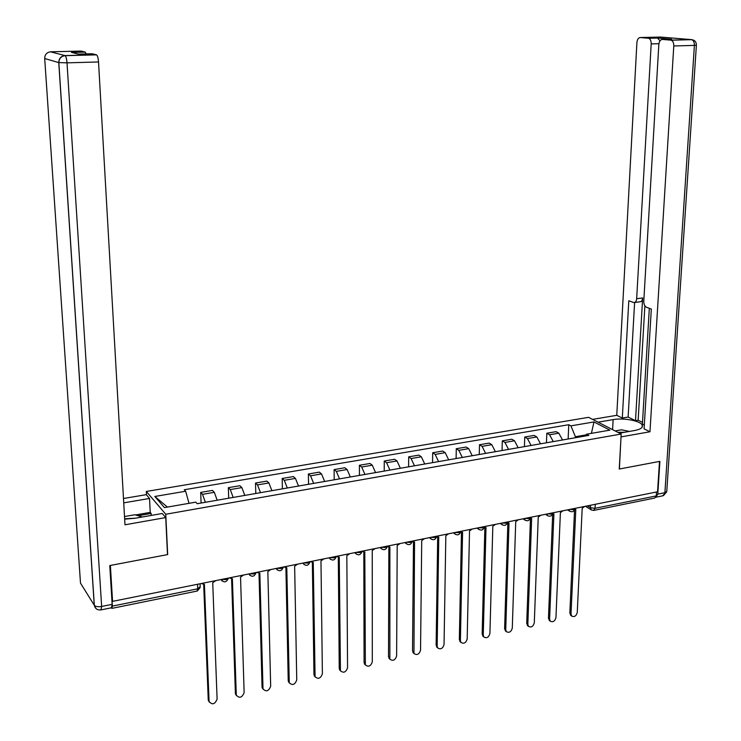<?xml version="1.0" encoding="UTF-8"?>
<svg xmlns="http://www.w3.org/2000/svg" width="741" height="741" viewBox="0 0 741 741"><rect width="100%" height="100%" fill="white"/><g stroke="black" fill="none" stroke-linecap="round" stroke-linejoin="round"><path stroke-width="1.11" d="M146.496 494.886L146.32 491.459L165.762 514.254L621.18 434.041L619.244 469.044L659.499 461.421L657.545 491.774L112.567 601.359L110.372 565.439L167.679 554.583L165.762 514.254M621.18 434.041L588.595 417.331L146.32 491.459M111.382 607.787L111.891 608.38L112.382 606.101L197.717 588.808L200.2 586.622L200.079 583.76M112.567 601.359L112.039 600.562L112.382 606.101M656.507 491.987L656.257 495.914L654.757 498.026L594.097 510.354M562.549 439.969L558.825 433.17L556.065 431.66L546.83 433.235L549.572 434.763L553.277 441.59M546.46 442.775L546.83 433.235M540.522 443.813L536.845 436.949L534.141 435.412L524.758 437.014L527.444 438.561L531.102 445.461M524.433 446.619L524.758 437.014M518.144 447.721L514.513 440.784L511.855 439.218L502.305 440.849L504.945 442.423L508.558 449.389M502.037 450.528L502.305 440.849M495.377 451.695L491.802 444.683L489.19 443.09L479.492 444.748L482.076 446.351L485.633 453.39M479.26 454.502L479.492 444.748M472.23 455.734L468.701 448.648L466.154 447.036L456.28 448.722L458.818 450.343L462.319 457.456M456.104 458.54L456.28 448.722M448.685 459.837L445.211 452.677L442.72 451.037L432.679 452.751L435.162 454.409L438.607 461.597M432.549 462.653L432.679 452.751M424.741 464.014L421.323 456.78L418.887 455.113L408.68 456.854L411.088 458.54L414.478 465.802M408.597 466.83L408.68 456.854M400.372 468.266L397.019 460.958L394.638 459.253L384.255 461.032L386.607 462.745L389.933 470.09M384.236 471.081L384.255 461.032M375.576 472.591L372.288 465.2L369.972 463.477L359.404 465.283L361.691 467.015L364.961 474.444M359.441 475.407L359.404 465.283M350.345 477L347.121 469.525L344.871 467.766L334.117 469.599L336.34 471.369L339.535 478.881M334.21 479.816L334.117 469.599M324.669 481.474L321.511 473.916L319.325 472.128L308.386 473.999L310.535 475.805L313.665 483.401M308.534 484.29L308.386 473.999M298.521 486.04L295.437 478.399L293.325 476.574L282.182 478.482L284.266 480.316L287.323 487.995M282.404 488.847L282.182 478.482M271.901 490.681L268.89 482.956L266.853 481.104L255.506 483.039L257.516 484.901L260.499 492.672M255.793 493.497L255.506 483.039M244.799 495.414L241.862 487.597L239.899 485.707L228.348 487.68L230.275 489.579L233.174 497.443M228.7 498.221L228.348 487.68M217.187 500.231L214.334 492.32L212.454 490.403L200.691 492.413L202.534 494.349L205.35 502.296M201.107 503.037L200.691 492.413M585.881 434.921L575.414 436.745L575.368 437.736M575.414 436.745L570.913 425.853L593.967 421.944L609.899 430.141L586.566 434.198L584.769 436.097M167.42 507.085L154.832 496.47L164.419 507.604L195.754 502.157L197.199 503.713L588.799 435.393L586.566 434.198M154.832 496.47L185.639 491.237L189.001 503.324M570.913 425.853L568.764 424.713L184.259 489.745L185.639 491.237M568.143 438.996L568.764 424.713M593.967 421.944L591.411 433.355M574.701 509.558L575.803 509.502L571.005 614.002L571.746 616.095C574.414 617.253 576.248 616.049 577.258 612.492L582.194 508.215L584.723 506.418M570.996 615.53L569.838 613.122L574.544 509.919M552.638 513.948L553.907 513.921L549.6 619.152L550.304 621.199C553.018 622.449 554.898 621.254 555.945 617.623L560.4 512.605L562.965 510.799M549.618 620.671L548.451 618.263L552.693 513.958M530.204 518.394L531.649 518.404L527.842 624.376L528.5 626.377C531.278 627.738 533.205 626.553 534.298 622.829L538.244 517.07L540.847 515.245M527.907 625.895L526.712 623.477L530.454 518.459M598.061 422.185L613.131 419.619C623.579 417.655 640.502 420.814 642.225 425.13C643.142 427.538 640.659 429.326 634.778 430.484L619.476 433.17M655.905 497.248L657.786 494.117L659.898 461.347L619.383 469.016L621.032 436.801M621.162 436.866L649.968 431.762L644.086 428.844L651.32 309.043L646.532 307.283C644.707 306.311 643.79 304.31 643.781 301.281L658.823 44.608C659.212 41.32 660.407 39.588 662.408 39.421L670.781 40.144L691.372 39.616L660.518 37.05L640.317 37.541C638.409 37.708 637.269 39.393 636.908 42.617L616.762 415.312L622.31 418.063L628.127 417.072L635.5 420.693L638.149 420.23L642.503 422.361M649.329 308.312L642.401 424.084L644.318 425.028M592.605 419.387L616.762 415.312M649.968 431.762L673.782 45.97C673.81 42.848 672.921 40.922 671.105 40.199L670.781 40.144M658.916 43.71L651.191 43.914C651.209 40.857 650.348 38.977 648.616 38.273L640.317 37.541M671.179 39.208L657.434 37.995L660.018 40.801M651.191 43.914L636.658 298.706C636.389 301.281 635.454 302.569 633.861 302.578L628.794 300.781L622.31 418.063M636.658 298.706L642.651 297.956L635.5 420.693M644.883 305.838L638.149 420.23M642.651 297.956C642.373 300.522 641.437 301.809 639.835 301.828L634.713 302.476M634.611 302.504L628.127 417.072M124.664 519.135L135.14 518.255L162.27 513.494L165.725 517.57L124.988 524.795L98.525 61.966L67.014 62.846L101.647 606.462L112.16 604.341L109.779 565.55L167.494 554.611L165.725 517.57M123.738 502.852L149.525 498.461L146.301 494.655L123.488 498.508M151.22 515.43L151.127 513.457L150.238 512.383L149.525 498.461M44.682 58.344L80.5 583.148L94.255 605.221L58.761 62.587L44.692 58.53C44.812 54.538 46.813 52.296 50.694 51.805L81.093 51.073L85.252 52.111L86.243 53.908M85.104 52.037L71.442 52.37L78.333 54.112L92.199 53.76L96.608 54.862C97.59 55.779 98.229 58.15 98.525 61.966M112.16 604.341L111.419 607.777L101.258 609.843M135.538 514.958L150.238 512.383M151.127 513.457L138.122 515.727M624.672 432.262L617.818 432.318M615.104 430.929L621.532 429.808L629.47 431.419M135.575 518.181L124.645 518.774M124.516 516.551L134.843 514.745L142.337 516.996M507.39 522.905L509.011 522.97L505.733 629.702L506.344 631.638C509.169 633.11 511.151 631.934 512.29 628.118L515.727 521.618L518.357 519.765M505.834 631.212L504.621 628.785L507.844 523.035M484.197 527.481L485.994 527.611L483.252 635.102L483.827 636.973C486.698 638.575 488.727 637.417 489.921 633.499L492.821 526.23L495.497 524.359M483.391 636.612L482.159 634.176L484.855 527.685M460.596 532.131L462.579 532.325L460.402 640.604L460.921 642.391C463.847 644.124 465.932 642.984 467.173 638.974L469.525 530.927L472.239 529.037M460.587 642.095L459.337 639.659L461.467 532.409M436.597 536.836L438.765 537.123L437.162 646.189L437.635 647.893C440.608 649.774 442.748 648.653 444.054 644.531L445.832 535.706L448.583 533.798M437.394 647.671L436.125 645.235L437.681 537.216M412.163 541.615L414.534 542.014L413.95 653.479C416.97 655.516 419.165 654.414 420.545 650.19L421.722 540.56L424.519 538.633M413.811 653.349L412.515 650.894L413.487 542.106M387.33 546.469L389.886 546.978L389.868 659.157C392.925 661.352 395.175 660.287 396.63 655.942L397.195 545.506L400.029 543.561M389.831 659.12L388.506 656.665L388.868 547.08M362.062 551.415L364.794 552.036L365.359 664.918C368.453 667.298 370.769 666.252 372.306 661.796L372.241 550.535L375.113 548.572M365.387 664.964L364.081 662.528L363.812 552.147M336.321 556.398L339.258 557.186L340.434 670.762C343.555 673.337 345.927 672.337 347.557 667.743L346.834 555.657L349.752 553.666M340.499 670.892L339.239 668.493L338.304 557.297M310.238 561.613L313.267 562.419L315.073 676.709C318.213 679.488 320.649 678.515 322.381 673.801L320.973 560.872L323.937 558.862M315.166 676.922L313.962 674.56L312.35 562.539M283.71 566.948L286.795 567.754L289.268 682.748C292.426 685.74 294.918 684.814 296.752 679.96L294.649 566.17L297.66 564.142M289.388 683.054L288.23 680.738L285.915 567.875M256.692 572.376L259.841 573.191L263.009 688.889C266.167 692.113 268.724 691.223 270.678 686.24L267.844 571.58L270.891 569.523M263.148 689.287L262.045 687.027L259.007 573.312M229.173 577.915L232.387 578.721L236.286 695.132C239.436 698.587 242.048 697.753 244.132 692.622L240.538 577.082L243.641 575.007M236.444 695.632L235.397 693.428L231.59 578.851M201.135 583.547L204.423 584.362L209.082 701.477C212.204 705.182 214.881 704.395 217.104 699.124L212.723 582.685L215.872 580.583M209.24 702.079L208.258 699.939L203.673 584.482M221.846 579.388L225.912 579.61L228.432 578.063M249.689 573.784L253.718 574.016L256.154 572.487M277.023 568.291L281.024 568.514L283.368 567.013M303.856 562.901L307.83 563.114L310.081 561.641M330.199 557.602L334.154 557.816L336.321 556.371M356.078 552.397L360.006 552.601L362.09 551.184M381.504 547.284L385.403 547.488L387.404 546.098M406.476 542.264L410.347 542.468L412.283 541.097M431.021 537.327L434.865 537.521L436.718 536.178M455.141 532.473L458.957 532.677L460.745 531.353M478.843 527.712L482.632 527.907L484.355 526.601M502.148 523.026L505.918 523.211L507.557 521.933M525.054 518.413L528.796 518.607L530.38 517.348M547.59 513.883L551.304 514.069L552.823 512.837M569.746 509.428L573.441 509.613L574.896 508.4M587.4 505.881L590.392 507.715L595.051 508.317L656.257 495.914M590.512 505.251L590.392 507.715L591.337 509.928L593.643 510.447L595.051 508.317L595.255 504.306M230.275 489.579L241.862 487.597M257.516 484.901L268.89 482.956M284.266 480.316L295.437 478.399M310.535 475.805L321.511 473.916M336.34 471.369L347.121 469.525M361.691 467.015L372.288 465.2M386.607 462.745L397.019 460.958M411.088 458.54L421.323 456.78M435.162 454.409L445.211 452.677M458.818 450.343L468.701 448.648M482.076 446.351L491.802 444.683M504.945 442.423L514.513 440.784M527.444 438.561L536.845 436.949M549.572 434.763L558.825 433.17M202.534 494.349L214.334 492.32M568.792 509.623L569.875 511.327M546.645 514.078L547.729 515.773M524.128 518.607L525.221 520.302M501.231 523.211L502.324 524.897M477.945 527.888L479.038 529.574M454.252 532.659L455.345 534.326M430.15 537.503L431.243 539.17M405.623 542.431L406.716 544.089M380.67 547.451L381.754 549.09M355.263 552.554L356.347 554.185M329.402 557.76L330.477 559.372M303.078 563.058L304.134 564.651M276.263 568.449L277.31 570.024M248.948 573.932L249.986 575.498M228.302 578.388C226.338 582.583 223.949 582.963 221.133 579.527L222.152 581.064M197.523 584.279L197.717 588.808L197.032 591.068L112.104 608.333M591.494 510.021L585.399 506.279M571.005 614.002L569.838 613.122M549.6 619.152L548.451 618.263M527.842 624.376L526.712 623.477M648.31 38.217L657.434 37.995M671.615 39.19L662.408 39.421M657.786 494.117L664.899 492.682L694.4 45.396L673.782 45.97M612.594 429.641L613.131 419.619M692.427 39.755L691.705 39.671C693.539 40.385 694.437 42.302 694.4 45.396L696.392 45.136C696.355 41.959 694.799 40.134 691.705 39.671L671.105 40.199M696.383 45.247L666.789 491.126L662.63 495.849L656.248 497.137M50.499 51.814L64.995 55.584L96.441 54.788M64.995 55.584C60.975 56.103 58.9 58.437 58.761 62.587L67.014 62.846C66.69 58.993 66.069 56.594 65.152 55.658L64.995 55.584M96.608 54.862L65.152 55.658C61.179 56.196 59.076 58.511 58.835 62.605L94.329 605.332C95.219 608.759 97.423 610.288 100.943 609.908L101.647 606.462C98.127 607.027 95.682 606.647 94.329 605.332L95.811 608.361M505.733 629.702L504.621 628.785M483.252 635.102L482.159 634.176M460.402 640.604L459.337 639.659M437.162 646.189L436.125 645.235M413.534 651.876L412.515 650.894M389.497 657.656L388.506 656.665M365.054 663.538L364.081 662.528M340.175 669.521L339.239 668.493M314.869 675.607L313.962 674.56M289.11 681.803L288.23 680.738M262.898 688.111L262.045 687.027M236.212 694.53L235.397 693.428M209.036 701.06L208.258 699.939M567.569 509.873L569.681 511.207C572.237 512.346 573.96 511.586 574.859 508.91M545.487 514.31L547.497 515.616C550.081 516.847 551.841 516.088 552.777 513.337M523.044 518.82L524.934 520.099C527.555 521.414 529.352 520.664 530.324 517.848M500.221 523.415L501.99 524.647C504.649 526.064 506.483 525.323 507.492 522.424M477.009 528.083L478.649 529.269C481.335 530.797 483.215 530.065 484.271 527.083M453.39 532.825L454.891 533.965C457.623 535.604 459.54 534.891 460.652 531.825M429.372 537.66L430.725 538.726C433.494 540.504 435.458 539.809 436.625 536.641M404.929 542.569L406.133 543.551C408.93 545.487 410.94 544.82 412.172 541.541M380.059 547.571L381.096 548.46C383.921 550.563 385.987 549.915 387.293 546.534M354.754 552.666L355.615 553.434C358.459 555.722 360.58 555.111 361.978 551.61M328.995 557.843L329.68 558.492C332.533 560.983 334.71 560.409 336.201 556.769M302.763 563.114L303.273 563.623C306.135 566.328 308.358 565.8 309.96 562.03M276.06 568.486L276.384 568.829C279.237 571.774 281.524 571.292 283.238 567.384M248.865 573.951L249.004 574.108C251.838 577.322 254.182 576.896 256.025 572.839M197.319 591.003L200.209 587.52M571.746 616.095L570.579 615.225M550.304 621.199L549.155 620.31M528.5 626.377L527.37 625.478M642.095 427.261L642.225 425.13M663.427 495.664L666.743 491.774M648.616 38.273L657.739 38.05M85.252 52.111L71.701 52.435M506.344 631.638L505.242 630.721M483.827 636.973L482.734 636.037M460.921 642.391L459.855 641.447M437.635 647.893L436.597 646.93M413.95 653.479L412.932 652.506M389.868 659.157L388.877 658.156M365.359 664.918L364.396 663.899M340.434 670.762L339.498 669.734M315.073 676.709L314.165 675.662M289.268 682.748L288.388 681.683M263.009 688.889L262.166 687.805M236.286 695.132L235.471 694.03M209.082 701.477L208.295 700.356"/></g></svg>
